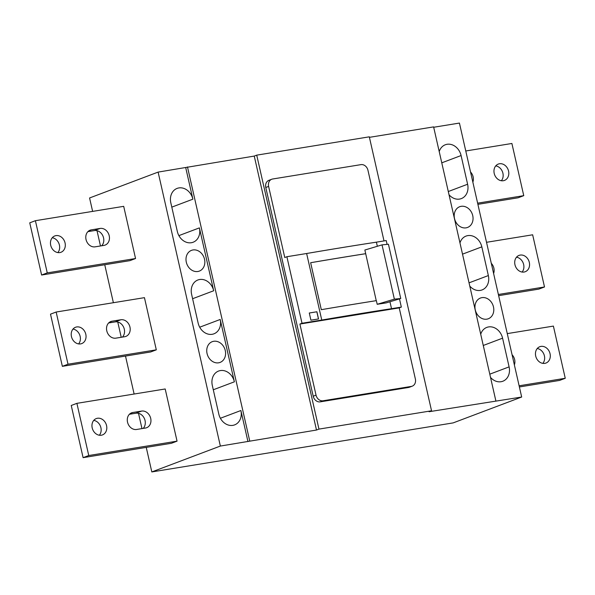 <?xml version="1.0" encoding="UTF-8"?>
<svg xmlns="http://www.w3.org/2000/svg" width="595" height="595" viewBox="0 0 595 595"><rect width="100%" height="100%" fill="white"/><g stroke="black" fill="none" stroke-linecap="round" stroke-linejoin="round"><path stroke-width="0.89" d="M431.546 410.788L318.965 429.107L316.495 430.036L220.358 446.057L151.822 471.932L453.137 422.904L521.674 397.029L429.069 411.718L431.546 410.788L369.302 136.828L256.72 155.146L254.251 156.076L158.114 172.096L89.577 197.971L92.627 211.396M318.965 429.107L256.72 155.146M384.006 240.916L367.948 170.259A6.716 5.556 69.3 0 0 360.949 164.637L272.651 178.998A6.716 5.556 69.3 0 0 271.759 179.236L268.933 180.307A6.716 5.556 69.3 0 0 265.787 187.492L313.208 396.218A6.716 5.556 69.3 0 0 320.214 401.848L408.512 387.479A6.716 5.556 69.3 0 0 409.397 387.241L412.223 386.17A6.716 5.556 69.3 0 0 415.37 378.993L399.223 307.89L299.887 324.052L316.034 395.154A6.716 5.556 69.3 0 0 323.04 400.777L411.338 386.408A6.716 5.556 69.3 0 0 412.223 386.17M316.495 430.036L254.251 156.076M249.714 440.902L187.477 166.942M247.951 441.572L240.893 410.52A13.44 11.112 69.3 0 1 234.601 424.889A13.44 11.112 69.3 0 1 232.824 425.365A13.44 11.112 69.3 0 1 218.819 414.113L212.303 385.411A13.44 11.112 69.3 0 1 218.596 371.042A13.44 11.112 69.3 0 1 220.373 370.573A13.44 11.112 69.3 0 1 234.378 381.819L220.209 319.463A13.44 11.112 69.3 0 1 213.917 333.825A13.44 11.112 69.3 0 1 212.132 334.301A13.44 11.112 69.3 0 1 198.135 323.055L191.612 294.354A13.44 11.112 69.3 0 1 197.904 279.985A13.44 11.112 69.3 0 1 199.689 279.509A13.44 11.112 69.3 0 1 213.687 290.762L199.399 227.878A13.44 11.112 69.3 0 1 193.107 242.247A13.44 11.112 69.3 0 1 191.33 242.723A13.44 11.112 69.3 0 1 177.325 231.47L170.81 202.769A13.44 11.112 69.3 0 1 177.102 188.407A13.44 11.112 69.3 0 1 178.879 187.931A13.44 11.112 69.3 0 1 192.884 199.184L185.707 167.612M220.358 446.057L158.114 172.096M213.724 341.285A11.082 9.17 69.3 0 0 212.251 341.671A11.082 9.17 69.3 0 0 207.291 354.412A11.082 9.17 69.3 0 0 218.61 362.809A11.082 9.17 69.3 0 0 220.083 362.414A11.082 9.17 69.3 0 0 225.036 349.674A11.082 9.17 69.3 0 0 213.724 341.285M192.973 249.959A11.082 9.17 69.3 0 0 191.501 250.354A11.082 9.17 69.3 0 0 186.547 263.094A11.082 9.17 69.3 0 0 197.867 271.491A11.082 9.17 69.3 0 0 199.332 271.097A11.082 9.17 69.3 0 0 204.293 258.356A11.082 9.17 69.3 0 0 192.973 249.959M151.822 471.932L146.244 447.388M141.974 428.601L138.509 413.317M134.12 394.031L125.5 356.063M121.231 337.283L117.758 321.999M113.377 302.714L104.75 264.745M100.481 245.966L97.007 230.682M144.451 297.656L156.306 349.838L150.654 351.972L62.356 366.341L68.008 364.207L56.153 312.025L144.451 297.656M123.701 206.339L135.556 258.52L129.903 260.655L41.605 275.024L47.258 272.889L35.403 220.7L123.701 206.339M165.194 388.974L177.05 441.155L171.397 443.29L83.099 457.659L88.752 455.525L76.896 403.343L165.194 388.974M521.674 397.029L459.429 123.068L433.688 127.263M441.773 162.829L461.088 155.54A13.44 11.112 69.3 0 0 447.083 144.287A13.44 11.112 69.3 0 0 445.305 144.763A13.44 11.112 69.3 0 0 439.222 151.599M461.088 155.54L467.611 184.242A13.44 11.112 69.3 0 1 461.318 198.604A13.44 11.112 69.3 0 1 459.533 199.08A13.44 11.112 69.3 0 1 449.024 194.758M462.516 254.147L481.831 246.858A13.44 11.112 69.3 0 0 467.834 235.613A13.44 11.112 69.3 0 0 466.049 236.081A13.44 11.112 69.3 0 0 459.965 242.924M481.831 246.858L488.354 275.559A13.44 11.112 69.3 0 1 482.062 289.929A13.44 11.112 69.3 0 1 480.284 290.405A13.44 11.112 69.3 0 1 469.775 286.076M483.266 345.472L502.582 338.176A13.44 11.112 69.3 0 0 488.577 326.93A13.44 11.112 69.3 0 0 486.799 327.406A13.44 11.112 69.3 0 0 480.715 334.241M502.582 338.176L509.104 366.877A13.44 11.112 69.3 0 1 502.812 381.246A13.44 11.112 69.3 0 1 501.027 381.722A13.44 11.112 69.3 0 1 490.518 377.401M481.928 297.641A11.082 9.17 69.3 0 0 480.455 298.036A11.082 9.17 69.3 0 0 475.502 310.769A11.082 9.17 69.3 0 0 486.814 319.165A11.082 9.17 69.3 0 0 488.287 318.771A11.082 9.17 69.3 0 0 493.24 306.038A11.082 9.17 69.3 0 0 481.928 297.641M461.177 206.324A11.082 9.17 69.3 0 0 459.712 206.71A11.082 9.17 69.3 0 0 454.751 219.451A11.082 9.17 69.3 0 0 466.071 227.848A11.082 9.17 69.3 0 0 467.536 227.454A11.082 9.17 69.3 0 0 472.497 214.713A11.082 9.17 69.3 0 0 461.177 206.324M495.851 400.852L433.606 126.891L369.421 137.341M271.759 179.236A6.716 5.556 69.3 0 0 268.613 186.421L284.767 257.523L286.887 256.72L306.633 253.507L321.754 320.043L302.007 323.256L299.887 324.052M310.917 320.177L309.288 313.007L316.904 311.765L318.533 318.942L310.917 320.177M486.524 242.299L532.651 234.794L544.507 286.976L498.379 294.48M520.209 255.084A8.732 7.222 69.3 0 0 519.048 255.389A8.732 7.222 69.3 0 0 515.144 265.43A8.732 7.222 69.3 0 0 524.061 272.041A8.732 7.222 69.3 0 0 525.214 271.729A8.732 7.222 69.3 0 0 529.126 261.696A8.732 7.222 69.3 0 0 520.209 255.084M493.605 273.469A8.732 7.222 69.3 0 0 491.291 263.317M544.507 286.976L538.854 289.111L498.64 295.656M522.105 272.049A8.732 7.222 69.3 0 0 523.236 263.146A8.732 7.222 69.3 0 0 516.505 257.204M507.267 333.609L553.395 326.097L565.25 378.286L559.597 380.421L519.39 386.958M542.856 363.367A8.732 7.222 69.3 0 0 543.986 354.464A8.732 7.222 69.3 0 0 537.255 348.529M565.25 378.286L519.123 385.791M540.952 346.402A8.732 7.222 69.3 0 0 539.799 346.714A8.732 7.222 69.3 0 0 535.887 356.747A8.732 7.222 69.3 0 0 544.804 363.359A8.732 7.222 69.3 0 0 545.965 363.054A8.732 7.222 69.3 0 0 549.869 353.014A8.732 7.222 69.3 0 0 540.952 346.402M514.378 364.906A8.732 7.222 69.3 0 0 512.072 354.754M465.773 150.981L511.901 143.477L523.756 195.658L518.104 197.793L477.897 204.33M501.362 180.731A8.732 7.222 69.3 0 0 502.492 171.821A8.732 7.222 69.3 0 0 495.754 165.886M523.756 195.658L477.629 203.163M472.854 182.152A8.732 7.222 69.3 0 0 470.548 171.992M499.458 163.759A8.732 7.222 69.3 0 0 498.298 164.071A8.732 7.222 69.3 0 0 494.393 174.104A8.732 7.222 69.3 0 0 503.311 180.724A8.732 7.222 69.3 0 0 504.471 180.411A8.732 7.222 69.3 0 0 508.375 170.378A8.732 7.222 69.3 0 0 499.458 163.759M56.153 312.025L50.501 314.16L62.356 366.341M122.429 337.09A8.732 7.222 69.3 0 0 123.544 327.019A8.732 7.222 69.3 0 0 115.207 321.895L108.654 322.959M78.607 343.91A8.732 7.222 69.3 0 0 79.737 335.007A8.732 7.222 69.3 0 0 73.007 329.065M156.306 349.838L68.008 364.207M112.024 321.196A8.732 7.222 69.3 0 0 110.871 321.501A8.732 7.222 69.3 0 0 106.966 331.541A8.732 7.222 69.3 0 0 115.876 338.153L124.712 336.718A8.732 7.222 69.3 0 0 125.865 336.406A8.732 7.222 69.3 0 0 129.769 326.372A8.732 7.222 69.3 0 0 120.859 319.76L112.024 321.196L109.792 322.036M76.71 326.945A8.732 7.222 69.3 0 0 75.55 327.25A8.732 7.222 69.3 0 0 71.645 337.283A8.732 7.222 69.3 0 0 80.563 343.903A8.732 7.222 69.3 0 0 81.716 343.59A8.732 7.222 69.3 0 0 85.621 333.557A8.732 7.222 69.3 0 0 76.71 326.945M35.403 220.7L29.75 222.835L41.605 275.024M57.864 252.592A8.732 7.222 69.3 0 0 58.994 243.682A8.732 7.222 69.3 0 0 52.256 237.747M101.678 245.772A8.732 7.222 69.3 0 0 102.801 235.694A8.732 7.222 69.3 0 0 94.456 230.57L87.911 231.641M135.556 258.52L47.258 272.889M55.96 235.62A8.732 7.222 69.3 0 0 54.8 235.932A8.732 7.222 69.3 0 0 50.895 245.966A8.732 7.222 69.3 0 0 59.812 252.578A8.732 7.222 69.3 0 0 60.973 252.273A8.732 7.222 69.3 0 0 64.877 242.239A8.732 7.222 69.3 0 0 55.96 235.62M100.109 228.435L91.28 229.878A8.732 7.222 69.3 0 0 90.12 230.183A8.732 7.222 69.3 0 0 86.216 240.216A8.732 7.222 69.3 0 0 95.133 246.836L103.961 245.4A8.732 7.222 69.3 0 0 105.122 245.088A8.732 7.222 69.3 0 0 109.026 235.055A8.732 7.222 69.3 0 0 100.109 228.435L94.456 230.57M76.896 403.343L71.244 405.478L83.099 457.659M99.358 435.228A8.732 7.222 69.3 0 0 100.488 426.325A8.732 7.222 69.3 0 0 93.75 420.382M143.172 428.407A8.732 7.222 69.3 0 0 144.295 418.337A8.732 7.222 69.3 0 0 135.95 413.213L129.405 414.276M177.05 441.155L88.752 455.525M97.454 418.263A8.732 7.222 69.3 0 0 96.293 418.568A8.732 7.222 69.3 0 0 92.389 428.608A8.732 7.222 69.3 0 0 101.306 435.22A8.732 7.222 69.3 0 0 102.466 434.915A8.732 7.222 69.3 0 0 106.371 424.875A8.732 7.222 69.3 0 0 97.454 418.263M141.603 411.078L132.774 412.514A8.732 7.222 69.3 0 0 131.614 412.826A8.732 7.222 69.3 0 0 127.709 422.859A8.732 7.222 69.3 0 0 136.627 429.471L145.455 428.036A8.732 7.222 69.3 0 0 146.615 427.731A8.732 7.222 69.3 0 0 150.52 417.69A8.732 7.222 69.3 0 0 141.603 411.078L135.95 413.213M387.092 244.374L386.222 240.559L376.404 242.158A671.807 62.326 167.2 0 0 342.229 247.565A671.807 62.326 167.2 0 0 306.633 253.507M399.476 298.898L401.342 307.094L399.223 307.89M389.948 301.754L391.525 308.686L401.342 307.094M391.525 308.686A671.807 62.326 167.2 0 0 357.342 314.101A671.807 62.326 167.2 0 0 321.754 320.043M286.887 256.72L302.007 323.256M376.404 242.158L377.342 246.278M377.193 304.298L376.36 300.646A671.807 62.326 167.2 0 0 355.066 304.052A671.807 62.326 167.2 0 0 321.307 309.683L310.642 262.715A671.807 62.326 167.2 0 1 344.393 257.085A671.807 62.326 167.2 0 1 365.687 253.678L364.861 250.026L382.035 244.872L388.431 244.24L400.755 298.512L386.14 302.9A671.807 62.326 167.2 0 0 377.193 304.298L394.366 299.144L400.755 298.512M382.035 244.872L394.366 299.144M376.248 300.661L365.687 253.678M365.583 253.715A671.673 62.311 167.2 0 0 310.642 262.73M316.904 311.765L309.296 313.022M318.459 318.95L316.838 311.795M408.512 387.479L411.338 386.408M320.214 401.848L323.04 400.777M265.787 187.492L268.613 186.421M313.208 396.218L316.034 395.154M115.207 321.895L120.859 319.76M89.049 230.719L91.28 229.878M130.543 413.354L132.774 412.514M469.038 282.848L488.354 275.559M178.894 235.62L199.399 227.878M489.789 374.173L509.104 366.877M171.799 207.134L192.884 199.184M192.609 298.72L213.687 290.762M199.697 327.205L220.209 319.463M213.293 389.777L234.378 381.819M220.388 418.263L240.893 410.52M448.288 191.53L467.611 184.242"/></g></svg>
